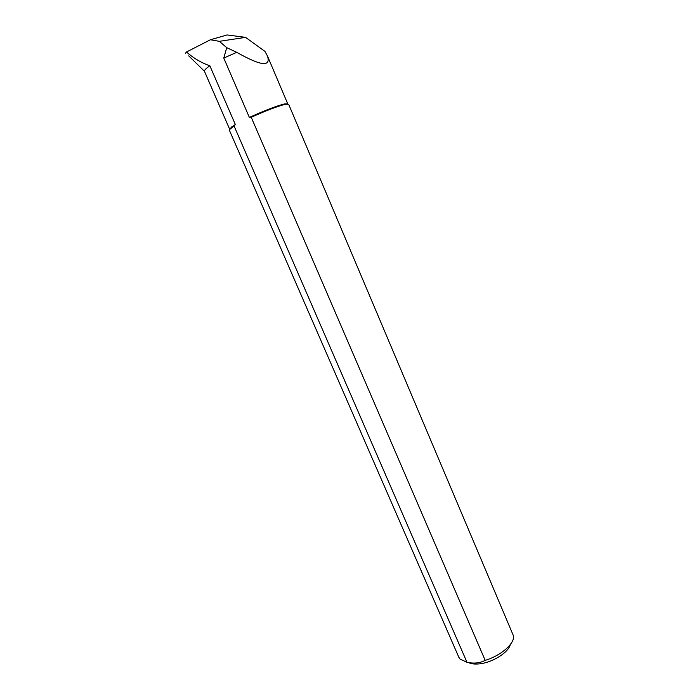 <?xml version="1.0" encoding="UTF-8"?>
<svg xmlns="http://www.w3.org/2000/svg" width="699" height="699" viewBox="0 0 699 699"><rect width="100%" height="100%" fill="white"/><g stroke="black" fill="none" stroke-linecap="round" stroke-linejoin="round"><path stroke-width="1.05" d="M287.752 103.871L284.572 103.915C276.446 105.968 264.711 110.477 249.368 117.432L223.776 58.069L236.743 52.329C260.841 65.968 271.081 67.191 267.464 55.999L264.904 51.35L245.576 37.362L227.14 34.95L210.425 39.756L186.45 52.023L185.48 53.264M188.721 55.868L204.449 71.254L207.848 79.118M204.449 71.254C204.291 70.171 206.091 68.353 209.857 65.802L235.327 124.509L229.534 128.939L207.795 78.987M186.45 52.023C193.684 58.314 201.487 62.901 209.857 65.802M236.743 52.329L226.729 47.663L223.776 58.069M229.211 129.848L234.051 125.925L466.984 662.294L460.073 659.105L458.762 657.112M251.229 117.275C266.267 110.547 277.652 106.213 285.384 104.282L288.617 104.23L513.555 636.073C514.586 643.718 500.799 655.732 485.185 660.363L251.229 117.275L249.368 117.432M235.327 124.509L234.051 125.925M468.566 662.591C471.178 663.893 474.717 664.321 479.173 663.875C492.175 662.774 508.575 652.508 510.296 644.565M466.984 662.294C473.887 663.779 479.96 663.141 485.185 660.363M210.425 39.756L219.346 41.337L226.729 47.663M219.346 41.337L245.576 37.362M188.704 50.87L187.856 51.307M287.735 103.836L267.586 56.287M229.202 129.813L458.832 657.27M231.911 126.598L231.622 127.436M284.572 103.915L285.384 104.282"/></g></svg>
